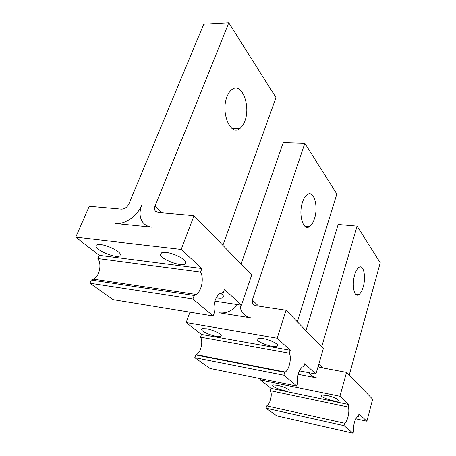 <?xml version="1.0" encoding="UTF-8"?>
<svg xmlns="http://www.w3.org/2000/svg" width="456" height="456" viewBox="0 0 456 456"><rect width="100%" height="100%" fill="white"/><g stroke="black" fill="none" stroke-linecap="round" stroke-linejoin="round"><path stroke-width="0.68" d="M181.186 249.426L75.753 237.171L89.239 206.294L121.41 209.173C124.642 209.105 127.133 207.36 128.883 203.946L203.752 24.197L228.781 22.8L155.006 206.158C154.305 207.987 154.362 209.555 155.171 210.854L158.027 212.45L194.017 215.665L181.186 249.426L201.894 268.584L200.606 272.107C204.128 278.223 201.695 290.956 196.291 294.496L93.594 279.18L91.263 280.047L194.182 295.505L196.291 294.496M214.839 301.131L241.458 305.178L251.718 274.951L194.017 215.665M222.887 245.328L275.994 97.595L228.781 22.8M241.458 305.178L224.403 289.4L223.218 292.78L219.53 293.658C214.793 298.213 213.06 304.534 214.343 312.611L213.169 315.957L192.916 298.982L194.182 295.505M115.408 223.48L152.133 227.202C147.824 226.706 144.569 224.859 142.357 221.662C139.473 217.033 139.291 211.487 141.805 205.04C137.626 215.808 124.847 224.705 115.408 223.48M239.571 128.74C230.314 136.236 220.482 112.159 227.088 96.529C228.41 93.189 230.092 90.807 232.138 89.393C241.902 82.063 251.005 106.305 244.769 121.267C243.453 124.767 241.72 127.258 239.571 128.74L232.167 128.569M160.244 254.482C160.643 259.19 180.981 267.011 185.068 264.064L185.877 262.622C185.94 259.424 174.084 253.245 166.195 252.453L161.903 252.544L160.244 254.482M75.753 237.171L99.248 255.349L201.894 268.584M100.861 244.615L97.322 244.69C96.142 245.026 95.749 245.681 96.136 246.656C97.538 251.148 116.536 258.524 119.894 255.913L120.424 254.38C119.723 251.245 107.929 245.317 100.861 244.615M99.248 255.349L97.886 258.575L200.606 272.107M97.886 258.575C101.967 264.326 99.539 276.062 93.594 279.18M91.263 280.047L89.929 283.227L192.916 298.982M89.929 283.227L112.98 299.592L213.169 315.957M222.471 292.672L223.218 292.78M216.195 297.779C219.382 298.378 221.605 298.361 222.859 297.739L223.565 296.748C223.56 295.762 222.494 294.565 220.373 293.151M241.11 264.052L283.222 142.614L304.836 143.298L252.345 300.025L252.789 304.072L255.326 305.588L286.049 310.222L277.191 338.227L290.25 350.305L289.349 353.235C291.777 357.937 289.292 369.554 285.291 372.039L196.319 354.694L195.715 354.967L284.761 372.352L285.291 372.039M299.37 370.865L315.911 374.04L323.361 348.561L286.049 310.222M297.352 321.833L336.853 194.022L304.836 143.298M315.911 374.04L304.733 363.7L303.884 366.527L302.174 367.057C298.492 370.842 296.993 376.257 297.671 383.308L296.833 386.089L283.877 375.225L284.761 372.352M189.947 312.166L186.156 322.58L277.191 338.227M237.605 304.591C232.406 310.815 226.375 313.563 219.507 312.833L251.227 317.917C247.522 317.273 244.627 315.523 242.529 312.673L240.705 309.077L239.97 304.95M309.567 226.558C303.229 231.454 298.156 214.565 302.55 202.093C303.804 198.343 305.4 195.812 307.338 194.501C313.899 189.702 318.63 206.636 314.44 218.732C313.192 222.585 311.568 225.19 309.567 226.558L304.722 226.125M257.155 339.184C256.044 341.971 273.97 348.287 277.168 346.241L277.67 345.733C278.61 343.995 269.838 339.68 263.055 338.586L258.233 338.409L257.155 339.184M186.156 322.58L201.472 334.43L290.25 350.305M206.602 328.77L202.492 328.616L201.58 329.454C201.313 332.202 218.071 338.192 220.79 336.334L221.228 335.736C221.599 333.974 212.815 329.768 206.602 328.77M201.472 334.43L200.509 337.155L289.349 353.235M200.509 337.155C203.427 341.675 200.857 352.528 196.319 354.694M195.715 354.967L194.769 357.641L283.877 375.225M194.769 357.641L209.988 368.442L296.833 386.089M211.048 357.966L211.151 357.584M300.829 368.38L302.049 367.81M305.936 330.657L338.164 224.477L357.111 226.119L321.691 346.845M366.886 421.19L372.649 399.2L346.554 372.387L339.919 396.253L348.903 404.557L348.224 407.06C349.974 410.816 347.694 421.344 344.702 423.208L344.035 425.659L353.035 433.2L353.668 430.817C353.332 424.576 354.608 419.845 357.504 416.636L358.353 416.317L358.997 413.894L366.886 421.19L355.8 418.785M349.222 375.128L380.247 262.776L357.111 226.119M318.111 366.521L319.895 367.399L346.554 372.387M260.781 378.765L260.382 380.008L339.919 396.253M298.156 374.325L316.817 377.961C313.591 377.289 311.015 375.681 309.082 373.145L308.746 372.666M358.821 294.696C354.318 298.082 351.49 285.262 354.654 274.985C355.817 271.092 357.253 268.567 358.975 267.398C363.586 264.081 366.236 276.895 363.198 286.938C362.047 290.894 360.588 293.482 358.821 294.696L355.646 294.274M321.452 395.375C319.633 397.096 335.81 402.511 338.312 401.018L338.551 400.858C338.284 399.131 334.436 397.324 326.992 395.443L322.078 395.061L321.452 395.375M260.382 380.008L271.155 388.341L348.903 404.557M277.624 385.297L273.332 384.961L272.739 385.326C271.622 387.076 286.79 392.228 288.973 390.849L289.229 390.621C288.528 388.86 284.658 387.087 277.624 385.297M271.155 388.341L270.419 390.689L348.224 407.06M270.419 390.689C272.58 394.354 270.18 404.272 266.72 405.903L344.702 423.208M266.72 405.903L266.008 408.2L344.035 425.659M266.008 408.2L276.792 415.855L353.035 433.2M161.886 212.792L155.006 206.158M258.637 306.09L252.345 300.025M322.78 367.941L318.812 364.116M155.171 210.854L156.26 211.892M185.609 261.79L185.068 264.064M120.355 254.191L119.894 255.913M223.28 295.801L222.859 297.739M252.789 304.072L253.781 305.018M277.436 344.804L277.168 346.241M221.04 335.154L220.79 336.334M318.128 366.464L318.539 366.858M338.449 400.106L338.312 401.018M289.11 390.057L288.973 390.849"/></g></svg>
